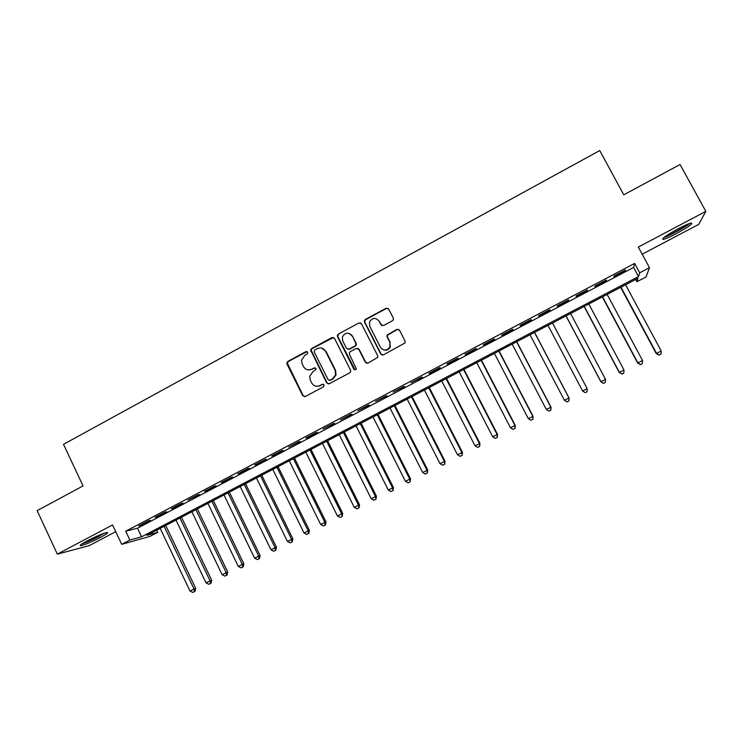 <?xml version="1.0" encoding="UTF-8"?>
<svg xmlns="http://www.w3.org/2000/svg" width="743" height="743" viewBox="0 0 743 743"><rect width="100%" height="100%" fill="white"/><g stroke="black" fill="none" stroke-linecap="round" stroke-linejoin="round"><path stroke-width="1.11" d="M307.741 352.191L305.93 351.615L287.82 361.404L286.779 363.076L286.993 364.07L302.717 395.666L305.308 396.511L323.53 386.797L324.124 384.92L322.295 384.326L319.936 385.589C316.425 387.019 313.657 386.119 311.623 382.877L310.305 380.24L309.701 376.339L312.97 371.667L316.044 369.41L315.914 368.528L314.094 367.943L311.744 369.206C308.252 370.655 305.484 369.763 303.46 366.531L302.141 363.903L301.5 360.29L304.806 355.34L307.156 354.067L307.741 352.191M307.073 351.56L288.358 361.497L287.327 363.16L303.237 395.694L304.584 396.734M323.289 384.224L319.936 385.589M315.171 367.859L311.744 369.206M678.387 228.677C666.192 235.41 661.131 238.995 663.193 239.432C665.57 238.912 669.87 237.026 676.093 233.776C688.204 227.117 693.293 223.522 691.352 222.993C688.984 223.504 684.665 225.398 678.387 228.677M87.414 540.765C81.089 544.182 78.916 545.826 80.894 545.715C85.148 544.665 91.621 541.916 100.314 537.477C106.648 534.059 108.84 532.406 106.881 532.499C102.692 533.52 96.209 536.27 87.414 540.765M392.434 320.762L393.344 319.759L393.288 318.041L388.71 309.097L386.054 308.28L365.389 319.453L364.423 320.623L364.534 322.165L380.741 354.039L383.397 354.875L405.065 342.913L405.065 341.065L399.511 330.208L396.836 329.372L387.029 335.139L387.084 336.858L389.824 342.235L389.917 346.972C386.824 351.002 383.657 351.095 380.416 347.26L369.745 326.27L369.457 322.053C372.382 317.558 375.596 317.28 379.106 321.217L380.89 324.719L383.555 325.545L392.434 320.762M639.704 272.792L649.475 267.666L646.029 276.963L636.89 281.746L637.986 278.254L146.835 535.35L157.711 532.35L149.975 536.39L121.703 544.331L129.886 540.04L141.579 536.808L638.516 276.563L639.704 272.792L634.643 263.421L125.716 531.208L129.886 540.04M121.703 544.331L112.564 524.939L57.332 554.129L37.15 510.655L83.058 485.931L63.489 444.323L599.74 150.56L623.776 194.815L680.049 164.528L705.85 211.365L638.311 247.057L649.475 267.666M334.517 338.39L331.898 337.563L311.614 348.532L310.593 350.018L326.651 382.896L329.26 383.741L349.684 372.856L350.64 371.714L350.529 370.153L334.517 338.39M338.381 334.062L358.85 322.991L361.488 323.809L377.667 355.674L377.723 357.392L367.98 363.104L365.333 362.259L358.785 349.331L356.148 348.495L350.325 351.615L349.359 352.814L349.489 354.318L356.343 368.881C355.581 370.042 354.745 370.098 353.835 369.067L337.536 336.755L337.378 335.372L338.381 334.062L358.85 322.991M642.184 254.199L698.689 224.414L705.85 211.365M57.332 554.129L89.076 545.706L115.732 531.654M148.535 520.769L138.783 525.895L140.706 525.412L150.42 520.304L148.535 520.769M164.862 512.187L155.055 517.342L156.922 516.896L166.692 511.751L164.862 512.187M181.283 503.55L171.419 508.732L173.221 508.323L183.047 503.15L181.283 503.55M197.805 494.857L187.877 500.076L199.505 494.504L197.805 494.857M214.421 486.117L204.436 491.364L206.108 491.03L216.055 485.801L214.421 486.117M231.138 477.331L221.098 482.606L222.705 482.3L232.698 477.043L231.138 477.331M247.948 468.489L237.853 473.802L239.385 473.532L249.444 468.239L247.948 468.489M264.861 459.592L254.7 464.932L256.177 464.7L266.291 459.378L264.861 459.592M281.876 450.648L271.659 456.016L273.062 455.821L283.241 450.472L281.876 450.648M298.992 441.639L288.711 447.054L300.283 441.509L298.992 441.639M316.212 432.584L305.865 438.026L307.128 437.915L317.428 432.491L316.212 432.584M333.533 423.482L323.131 428.952L334.675 423.426L333.533 423.482M350.956 414.315L340.489 419.823L352.033 414.306L350.956 414.315M368.482 405.093L357.959 410.638L369.485 405.121L368.482 405.093M386.119 395.824L375.531 401.396L387.047 395.889L386.119 395.824M403.867 386.49L393.205 392.1L404.712 386.601L403.867 386.49M421.718 377.1L410.99 382.747L422.488 377.258L421.718 377.1M439.67 367.655L428.887 373.33L429.63 373.497L440.367 367.85L439.67 367.655M457.744 358.154L446.887 363.866L447.555 364.07L458.366 358.395L457.744 358.154M475.929 348.597L465.007 354.337L465.592 354.587L476.467 348.876L475.929 348.597M494.216 338.975L483.229 344.752L483.73 345.049L494.68 339.3L494.216 338.975M512.624 329.298L501.562 335.112L501.989 335.455L513.004 329.66L512.624 329.298M531.143 319.555L520.016 325.406L520.36 325.796L531.44 319.973L531.143 319.555M549.774 309.757L538.582 315.645L538.842 316.072L549.987 310.212L549.774 309.757M568.525 299.893L557.269 305.819L557.445 306.292L568.655 300.395L568.525 299.893M587.397 289.974L576.066 295.937L576.15 296.457L587.434 290.522L587.397 289.974M606.381 279.99L594.976 285.981L594.985 286.557L606.334 280.585L606.381 279.99M125.716 531.208L137.501 528.199L633.593 267.452L634.643 263.421M613.932 276.591L625.355 270.582L625.495 269.941L614.015 275.978L613.932 276.591M635.674 279.47L636.89 281.746M156.689 530.196L157.711 532.35M319.026 386.165L320.094 385.598M137.501 528.199L141.579 536.808M633.593 267.452L638.516 276.563M308.289 369.903L312.246 369.28M316.797 386.295L320.419 385.636M333.551 337.48L312.116 348.643L311.094 350.129L327.134 382.942L328.415 383.964M314.735 349.972L314.15 351.848L328.09 379.664L329.92 380.258L332.418 378.921L335.567 374.936L335.112 370.311L325.545 351.281C323.493 348.049 320.725 347.167 317.224 348.625L314.735 349.972M329.381 380.407L329.92 380.258M321.7 348.105L326.028 351.393L335.576 370.385L336.031 375.001L332.892 378.976L330.394 380.314M360.652 322.964L359.268 323.149M357.764 348.393L359.213 349.433L365.742 362.343L366.875 363.318M338.836 334.201L337.833 335.511L337.991 336.885L355.043 369.819M352.015 335.947C348.309 331.917 345.086 332.325 342.337 337.155L342.737 340.953L346.452 348.309L349.08 349.145L354.903 346.015L355.869 344.845L355.748 343.312L352.451 336.077L349.182 333.421M347.928 349.359L349.08 349.145M352.451 336.077L356.176 343.433L356.296 344.966L355.33 346.136L349.516 349.256M379.106 321.217L382.097 325.713M383.825 349.981C386.676 350.659 388.83 349.693 390.289 347.083L389.824 342.235M398.694 329.363L397.189 329.52L387.4 335.279L387.456 336.997L390.196 342.356M388.022 308.336L386.425 308.456L365.797 319.62L364.832 320.781L364.952 322.323L381.122 354.142L382.181 355.089M160.182 528.366L190.032 591.056L195.678 588.289L165.717 525.468M194.387 591.632L192.79 592.44L195.047 591.335L194.387 591.632L194.025 589.023L164.129 526.304M192.79 592.44L190.032 591.056M195.678 588.289L195.047 591.335M104.039 533.298L98.838 536.353C92.42 539.659 87.145 541.953 83.012 543.244M89.485 539.697L97.24 536.028M81.934 543.922C86.764 542.344 92.671 539.752 99.646 536.149M663.852 237.584C669.378 235.893 685.343 227.2 689.875 223.392M688.547 223.875C685.111 227.079 669.415 235.624 664.957 236.738M669.805 233.543L683.179 226.253M175.998 520.091L206.034 582.893L211.644 580.153L181.496 517.212M210.39 583.478L208.792 584.295L211.031 583.199L210.39 583.478L210.055 580.85L179.964 518.01M208.792 584.295L206.034 582.893M211.644 580.153L211.031 583.199M191.908 511.76L222.129 574.692L227.702 571.971L197.369 508.899M226.494 575.286L224.878 576.104L227.107 575.008L226.494 575.286L226.169 572.639L195.901 509.67M224.878 576.104L222.129 574.692M227.702 571.971L227.107 575.008M207.901 503.392L238.317 566.445L243.853 563.742L213.325 500.55M242.682 567.039L241.066 567.866L243.277 566.779L242.682 567.039L242.385 564.374L211.922 501.284M241.066 567.866L238.317 566.445M243.853 563.742L243.277 566.779M223.996 494.968L254.598 558.151L260.087 555.467L229.373 492.154M258.973 558.755L257.338 559.581L259.53 558.504L258.973 558.755L258.685 556.061L228.027 492.85M257.338 559.581L254.598 558.151M260.087 555.467L259.53 558.504M240.175 486.498L270.972 549.801L276.424 547.136L245.515 483.702M275.347 550.414L273.703 551.25L275.885 550.182L275.347 550.414L275.086 547.712L244.233 484.371M273.703 551.25L270.972 549.801M276.424 547.136L275.885 550.182M256.446 477.981L287.439 541.415L292.853 538.768L261.74 475.204M291.823 542.028L290.169 542.864L292.333 541.805L291.823 542.028L291.572 539.307L260.524 475.845M290.169 542.864L287.439 541.415M292.853 538.768L292.333 541.805M272.811 469.418L304.008 532.972L309.367 530.353L278.068 466.66M308.382 533.595L306.729 534.44L308.874 533.39L308.382 533.595L308.159 530.855L276.916 467.263M306.729 534.44L304.008 532.972M309.367 530.353L308.874 533.39M289.268 460.799L320.66 524.484L325.982 521.883L294.479 458.069M325.053 525.106L323.381 525.96L325.508 524.92L325.053 525.106L324.84 522.348L293.392 458.635M323.381 525.96L320.66 524.484M325.982 521.883L325.508 524.92M305.819 452.134L337.415 515.939L342.699 513.367L310.992 449.422M341.808 516.58L340.127 517.434L342.235 516.394L341.622 513.803L309.97 449.961M340.127 517.434L337.415 515.939M342.699 513.367L342.235 516.394M322.471 443.422L354.272 507.358L359.51 504.803L327.598 440.738M358.665 507.998L356.974 508.853L359.064 507.831L358.498 505.203L326.651 441.231M356.974 508.853L354.272 507.358M359.51 504.803L359.064 507.831M339.217 434.655L371.221 498.72L376.413 496.185L344.297 431.989M375.614 499.361L373.915 500.225L375.995 499.212L375.475 496.547L343.415 432.454M373.915 500.225L371.221 498.72M376.413 496.185L375.995 499.212M356.055 425.832L388.273 490.027L393.418 487.519L361.098 423.204M392.675 490.677L390.957 491.55L393.019 490.547L392.545 487.845L360.281 423.621M390.957 491.55L388.273 490.027M393.418 487.519L393.019 490.547M372.995 416.972L405.418 481.288L410.517 478.808L377.992 414.353M409.82 481.947L408.102 482.82L410.145 481.826L409.718 479.096L377.249 414.743M408.102 482.82L405.418 481.288M410.517 478.808L410.145 481.826M390.038 408.046L422.674 472.502L427.727 470.04L394.979 405.464M351.495 334.759L352.163 335.994M427.076 473.161L425.349 474.043L427.364 473.059L427.002 470.291L394.31 405.808M425.349 474.043L422.674 472.502M427.727 470.04L427.364 473.059M407.173 399.075L440.023 463.66L445.029 461.217L412.077 396.511M444.435 464.329L442.689 465.211L444.695 464.236L444.379 461.44L411.473 396.827M442.689 465.211L440.023 463.66M445.029 461.217L444.695 464.236M424.42 390.056L457.474 454.762L462.434 452.348L429.268 387.512M461.895 455.44L460.14 456.332L462.127 455.366L461.858 452.533L428.739 387.79M460.14 456.332L457.474 454.762M462.434 452.348L462.127 455.366M441.76 380.973L475.037 445.809L479.941 443.432L446.562 378.466M479.449 446.497L477.693 447.397L479.653 446.441L479.439 443.571L446.106 378.698M477.693 447.397L475.037 445.809M479.941 443.432L479.653 446.441M459.202 371.844L492.693 436.81L497.559 434.451L463.957 369.355M497.123 437.506L495.349 438.407L497.29 437.46L497.132 434.553L463.576 369.55M495.349 438.407L492.693 436.81M497.559 434.451L497.29 437.46M476.746 362.658L510.469 427.754L515.28 425.423L481.455 360.197M514.89 428.46L513.107 429.361L515.029 428.432L514.927 425.488L481.148 360.355M513.107 429.361L510.469 427.754M515.28 425.423L515.029 428.432M494.401 353.417L528.338 418.653L533.102 416.34L499.055 350.984M532.768 419.358L530.976 420.269L532.88 419.34L532.824 416.359L498.832 351.105M530.976 420.269L528.338 418.653M533.102 416.34L532.88 419.34M512.159 344.12L546.319 409.486L551.027 407.201L516.766 341.715M550.749 410.201L548.947 411.12L550.832 410.201L550.832 407.183L516.617 341.789M548.947 411.12L546.319 409.486M551.027 407.201L550.832 410.201M530.019 334.777L564.411 400.263L569.073 398.007L534.57 332.39M568.85 400.988L567.03 401.917L568.897 401.006L568.952 397.951L534.505 332.427M567.03 401.917L564.411 400.263M569.073 398.007L568.897 401.006M547.99 325.369L582.605 390.994L587.174 388.663L552.504 323.01M585.243 392.685L582.605 390.994L585.243 392.685L587.044 391.719L585.224 392.648M587.044 391.719L587.174 388.663L587.063 391.756M565.999 315.942L600.901 381.791L605.508 379.32L570.605 313.527M566.073 315.905L600.92 381.661L603.511 383.379L605.359 382.404L603.52 383.332M605.508 379.32L605.359 382.404M603.511 383.379L600.901 381.791M584.109 306.46L619.235 372.447L623.962 369.921L588.818 303.998M584.258 306.385L619.337 372.271L621.891 374.026L623.786 373.023L621.937 373.961M623.962 369.921L623.786 373.023M621.891 374.026L619.235 372.447M602.322 296.931L637.689 363.048L642.519 360.457L607.142 294.404M602.554 296.81L637.875 362.835L640.382 364.609L642.323 363.578L640.466 364.525M642.519 360.457L642.323 363.578M640.382 364.609L637.689 363.048M620.646 287.337L656.245 353.584L661.196 350.947L625.578 284.755M620.962 287.169L656.515 353.324L658.985 355.135L660.973 354.086L659.097 355.043M661.196 350.947L660.973 354.086M658.985 355.135L656.245 353.584M306.441 351.718L305.93 351.615M322.778 384.372L322.295 384.326M314.595 368.017L314.094 367.943M303.237 395.694L302.717 395.666M287.532 364.154L286.993 364.07M288.358 361.497L287.82 361.404M327.134 382.942L326.651 382.896M311.289 351.318L310.778 351.216M312.116 348.643L311.614 348.532M332.372 337.694L331.898 337.563M332.892 378.976L332.418 378.921M335.576 370.385L335.112 370.311M326.028 351.393L325.545 351.281M287.327 363.16L286.779 363.076M311.094 350.129L310.593 350.018M336.031 375.001L335.567 374.936"/></g></svg>
